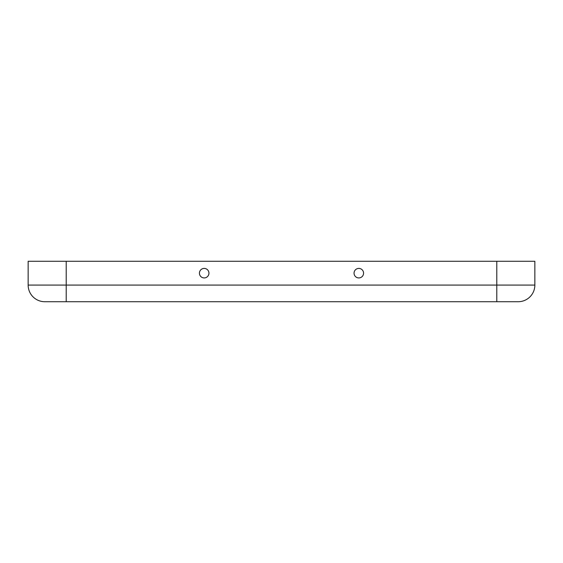 <?xml version="1.0" encoding="UTF-8"?>
<svg xmlns="http://www.w3.org/2000/svg" width="563" height="563" viewBox="0 0 563 563"><rect width="100%" height="100%" fill="white"/><g stroke="black" fill="none" stroke-linecap="round" stroke-linejoin="round"><path stroke-width="0.84" d="M496.791 301.719L518.199 301.719L496.791 301.719L496.791 285.068L28.15 285.068A16.651 16.651 0 0 0 44.801 301.719L496.791 301.719L44.801 301.719A16.651 16.651 0 0 1 28.15 285.068L28.15 261.281L534.85 261.281L534.85 285.068L534.85 261.281M199.429 273.175A4.757 4.757 0 0 0 206.565 277.292A4.757 4.757 0 0 0 206.565 269.051A4.757 4.757 0 0 0 199.429 273.175M363.571 273.175A4.757 4.757 0 0 1 356.435 277.292A4.757 4.757 0 0 1 356.435 269.051A4.757 4.757 0 0 1 363.571 273.175M28.15 285.068L28.15 261.281M518.199 301.719A16.651 16.651 0 0 0 534.85 285.068A16.651 16.651 0 0 1 518.199 301.719A16.651 16.651 0 0 0 534.85 285.068A16.651 16.651 0 0 1 518.199 301.719M66.209 301.719L66.209 261.281M534.85 285.068L496.791 285.068L496.791 261.281"/></g></svg>
